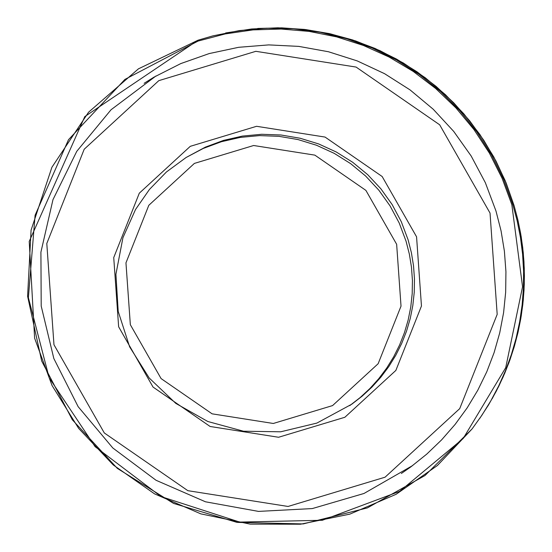 <?xml version="1.0" encoding="UTF-8"?>
<svg xmlns="http://www.w3.org/2000/svg" width="552" height="552" viewBox="0 0 552 552"><rect width="100%" height="100%" fill="white"/><g stroke="black" fill="none" stroke-linecap="round" stroke-linejoin="round"><path stroke-width="0.83" d="M186.127 157.486L205.406 147.115L223.539 140.387L242.411 136.089L261.683 134.281L281.03 134.999L300.122 138.241L318.642 143.934L336.272 152L352.7 162.288L367.66 174.632L380.887 188.812L392.161 204.599L401.29 221.711L408.121 239.858L411.399 252.719L413.524 265.809L414.476 279.043L414.241 292.298L412.827 305.484L410.246 318.483L406.513 331.2L401.663 343.523L395.729 355.371L388.767 366.631L380.825 377.223L371.965 387.069L362.264 396.074L351.803 404.181L316.869 423.087L280.706 431.795L243.501 431.222L207.814 421.5L175.812 403.402L149.219 378.017L129.644 346.877L118.204 311.425L115.92 274.261L122.937 237.705L135.495 209.553L149.419 189.474L166.449 171.962L186.127 157.486L203.239 148.447L221.393 141.719L240.265 137.407L259.55 135.606L278.905 136.323L298.018 139.566L316.544 145.266L334.181 153.332L350.617 163.627L365.583 175.978L378.817 190.164L390.098 205.958L399.234 223.077L406.065 241.245L409.349 254.106L411.475 267.202L412.427 280.444L412.192 293.705L410.778 306.898L408.19 319.905L404.457 332.628L399.607 344.959L393.673 356.813L386.704 368.081L378.755 378.679L369.895 388.525L360.187 397.537L349.72 405.644M479.743 418.423L488.43 405.099L496.241 391.244L503.155 376.906L509.13 362.16L514.147 347.049L518.183 331.648L521.226 316.02L523.261 300.226L524.276 284.328L524.269 268.396L523.241 252.499L521.198 236.691L518.142 221.048L514.091 205.634L505.246 180.78L493.819 157.003L479.936 134.571L463.756 113.726L445.464 94.716L425.268 77.756L403.388 63.031L380.073 50.708L355.598 40.924L330.227 33.796L304.249 29.401L277.96 27.793L251.657 28.98L225.637 32.954M212.906 35.873L198.071 40.186L138.448 68.834L88.548 112.235L51.888 167.304L31.084 230.136L27.6 296.265L41.676 361.015L72.326 419.782L117.355 468.406L173.59 503.438L237.036 522.392L303.2 523.924L367.377 507.909L425.026 475.493L472.043 428.973L481.903 415.235L490.811 400.856L498.711 385.896L505.584 370.44L511.38 354.543L516.086 338.286L519.673 321.74L522.13 304.987L523.434 288.103L523.593 271.17L522.599 254.258L520.46 237.45L517.176 220.828L512.773 204.461L503.445 178.986L491.397 154.677L476.776 131.811L459.768 110.676L440.558 91.508L419.389 74.548L396.502 59.989L372.179 48.003L346.697 38.743L320.374 32.313L293.512 28.78L266.43 28.2L239.458 30.574L212.906 35.873L198.071 40.186L84.794 116.589L29.221 241.445L34.617 338.197L52.047 385.517L78.632 428.366L113.291 464.991L154.601 493.888L200.866 513.877L250.187 524.124L300.536 524.207L349.858 514.126L396.122 494.288L437.412 465.515L472.043 428.973M198.071 41.076L124.918 79.405L68.496 139.711L35.087 215.28L28.393 297.7L49.169 377.789L95.089 446.644L161.053 496.593L239.713 522.088L322.32 520.274L399.669 491.356L463.162 438.536L505.708 367.701L522.558 286.736L511.835 204.661L502.085 178.262L489.403 153.125L473.968 129.589L455.973 107.95L435.645 88.479L413.255 71.436L389.084 57.042L363.444 45.471L336.672 36.887L309.099 31.388L281.099 29.042L253.016 29.898L225.223 33.92L198.071 41.076M396.647 244.288L401.021 306.146L378.148 363.72L332.566 405.589L273.302 423.474L212.106 413.834L161.087 378.582L130.341 324.707L125.959 262.862L148.812 205.296L194.38 163.413L253.637 145.507L314.854 155.133L365.893 190.385L396.647 244.288M416.567 236.808L421.459 306.015L395.867 370.42L344.869 417.264L278.574 437.267L210.112 426.482L153.028 387.049L118.639 326.777L113.733 257.591L139.297 193.193L190.274 146.328L256.57 126.298L325.052 137.069L382.156 176.509L416.567 236.808M490.031 213.058L497.186 314.364L459.719 408.632L385.068 477.19L288.04 506.46L187.839 490.673L104.307 432.954L53.972 344.745L46.796 243.487L84.201 149.233L158.803 80.647L255.838 51.315L356.081 67.068L439.668 124.793L490.031 213.058M144.127 83.304L153.911 77.197L180.78 63.59L209.187 53.572L238.657 47.306L268.7 44.898L298.804 46.389L328.481 51.757L357.234 60.906L384.571 73.685L410.039 89.886L433.216 109.234L453.716 131.41L471.194 156.043L485.36 182.712L495.972 210.988L501.071 230.908L504.397 251.194L505.936 271.694L505.666 292.243L503.59 312.687L499.726 332.863L494.109 352.618L486.774 371.793L477.777 390.25L467.199 407.831L455.11 424.419L441.614 439.868L426.806 454.068L410.812 466.909L401.345 473.485M257.722 28.456L281.734 27.848L305.698 29.573L329.392 33.61L352.583 39.923L375.063 48.452L396.619 59.119L417.05 71.822L436.156 86.443L453.765 102.844L469.711 120.867L483.835 140.353L496.02 161.108L506.136 182.94L514.098 205.641L517.769 219.427L520.639 233.399L522.709 247.51L523.965 261.717L524.4 275.972L524.02 290.221L522.82 304.428L520.805 318.538L517.99 332.504L514.374 346.29L509.972 359.835L504.797 373.111L498.87 386.062L492.212 398.647M412.737 465.495L363.982 493.481L312.287 508.578L258.495 511.4L205.461 501.789L156.03 480.268L112.822 447.989L78.149 406.679L53.841 358.531L41.207 306.091L40.91 252.174L52.978 199.651L76.776 151.317L111.028 109.765L155.968 75.983"/></g></svg>
